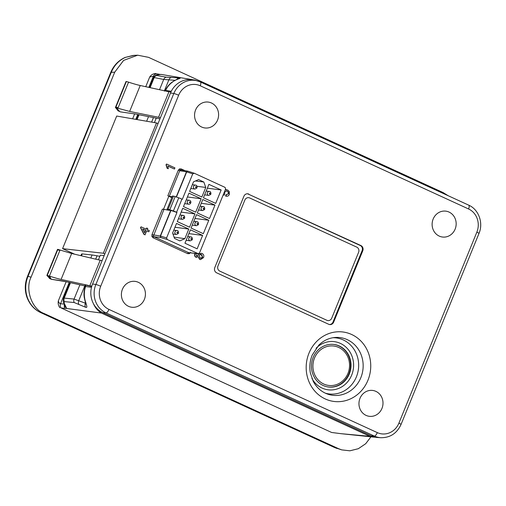 <?xml version="1.0" encoding="UTF-8"?>
<svg xmlns="http://www.w3.org/2000/svg" width="506" height="506" viewBox="0 0 506 506"><rect width="100%" height="100%" fill="white"/><g stroke="black" fill="none" stroke-linecap="round" stroke-linejoin="round"><path stroke-width="0.76" d="M115.849 107.291L115.57 107.133L115.893 107.177A5.958 0.626 22.2 0 1 118.107 107.765L128.556 82.155A38.943 4.092 -157.8 0 0 140.225 85.501L168.903 91.75M115.893 107.177L126.348 81.561A5.958 0.626 22.2 0 1 128.556 82.155A5.958 0.626 22.2 0 0 126.348 81.561L126.019 81.517L126.348 81.561L115.703 107.651L129.644 111.434L160.446 117.658M115.57 107.133L126.019 81.517L115.374 107.614L115.703 107.651M60.05 250.021L49.417 276.08A5.958 0.626 -157.8 0 0 47.21 275.492L48.943 276.592L47.709 276.421L49.847 277.579L48.544 277.402L50.834 278.578L49.297 278.363L51.302 279.287L49.417 276.08A5.958 0.626 -157.8 0 0 47.21 275.492L57.855 249.401L60.05 250.021L71.669 253.5L61.087 279.432A38.943 4.092 22.2 0 1 49.417 276.08L59.866 250.47A5.958 0.626 -157.8 0 0 57.659 249.875L46.881 275.447L49.847 277.579L48.544 277.402L50.834 278.578L49.297 278.363L51.302 279.287L59.67 280.476A80.277 8.438 22.2 0 1 65.755 281.627L85.331 286.035L65.881 281.671A0.797 0.67 -77.3 0 1 65.755 281.627M49.493 277.889L49.297 278.363L49.493 277.889M48.721 276.965L48.544 277.402L48.721 276.965M47.88 276.004L47.709 276.421L47.88 276.004M178.359 233.298A1.986 1.828 97.8 0 0 176.955 230.565A1.986 1.828 97.8 0 0 175.013 231.761A1.986 1.828 97.8 0 0 176.417 234.499A1.986 1.828 -82.2 0 1 175.114 231.546A1.986 1.828 -82.2 0 1 176.955 230.565L173.798 230.129M184.538 218.149A1.986 1.828 97.8 0 0 183.134 215.417A1.986 1.828 97.8 0 0 181.192 216.612A1.986 1.828 97.8 0 0 182.596 219.351A1.986 1.828 -82.2 0 1 181.293 216.404A1.986 1.828 -82.2 0 1 183.134 215.417L179.978 214.98M190.718 203.001A1.986 1.828 97.8 0 0 189.314 200.268A1.986 1.828 97.8 0 0 187.372 201.464A1.986 1.828 97.8 0 0 188.776 204.203A1.986 1.828 97.8 0 0 190.718 203.001M192.21 239.661A1.986 1.828 97.8 0 0 190.806 236.922A1.986 1.828 97.8 0 0 188.864 238.124A1.986 1.828 97.8 0 0 190.269 240.862A1.986 1.828 -82.2 0 1 188.966 237.909A1.986 1.828 -82.2 0 1 190.806 236.922L187.707 236.498M198.39 224.512A1.986 1.828 97.8 0 0 196.986 221.773A1.986 1.828 97.8 0 0 195.044 222.975A1.986 1.828 97.8 0 0 196.448 225.714A1.986 1.828 -82.2 0 1 195.145 222.76A1.986 1.828 -82.2 0 1 196.986 221.773L193.811 221.337M204.569 209.364A1.986 1.828 97.8 0 0 203.172 206.625A1.986 1.828 97.8 0 0 201.224 207.827A1.986 1.828 97.8 0 0 202.628 210.566A1.986 1.828 -82.2 0 1 201.331 207.612A1.986 1.828 -82.2 0 1 203.172 206.625L200.072 206.201M210.755 194.215A1.986 1.828 97.8 0 0 209.351 191.477A1.986 1.828 97.8 0 0 207.409 192.678A1.986 1.828 97.8 0 0 208.814 195.417A1.986 1.828 -82.2 0 1 207.511 192.463A1.986 1.828 -82.2 0 1 209.351 191.477L206.176 191.04M196.904 187.852A1.986 1.828 97.8 0 0 195.499 185.12A1.986 1.828 97.8 0 0 193.558 186.316A1.986 1.828 97.8 0 0 194.962 189.054A1.986 1.828 -82.2 0 1 193.659 186.107A1.986 1.828 -82.2 0 1 195.499 185.12L192.343 184.684M448.221 195.746L443.066 192.552L148.555 57.342L137.657 55.192L134.141 55.344L125.425 57.38C118.91 60.372 114.185 65.356 111.257 72.326L27.988 276.384C25.186 283.442 24.99 290.514 27.394 297.604C30.012 304.599 34.528 309.628 40.935 312.695L334.611 447.525L341.746 449.885L349.867 450.808L358.324 448.708L365.705 443.711L370.955 436.823M27.394 297.604A7.951 1.524 160.4 0 1 26.963 297.307C29.702 304.498 34.307 309.609 40.765 312.632A7.951 2.992 -65.3 0 0 40.935 312.695L44.028 313.473C31.973 309.292 24.864 289.35 31.075 277.155L114.723 72.181L111.257 72.326A7.951 0.835 -157.8 0 0 110.744 72.415C113.66 65.495 118.436 60.511 125.071 57.463L133.28 55.401M31.075 277.155L27.988 276.384A7.951 0.835 -157.8 0 0 27.469 276.466L110.744 72.415M336.958 448.455L334.434 447.462A7.951 2.992 -65.3 0 0 334.611 447.525L338.546 448.683L44.028 313.473M137.657 55.192L123.59 60.416L114.723 72.181M338.546 448.683L341.746 449.885M159.947 118.878L134.919 113.932L120.415 111.883L117.74 110.65L117.949 110.137M117.74 110.65L119.289 110.827L117 109.644L117.19 109.182M117 109.644L118.322 109.796L116.184 108.632L116.374 108.176M116.184 108.632L117.43 108.771L115.374 107.614M170.984 91.921L168.96 91.757L158.542 117.291M59.898 307.724C58.399 305.788 57.874 303.524 58.323 300.931C58.785 302.626 59.525 303.562 60.537 303.72A3.972 3.65 96.1 0 0 61.182 307.99L331.632 432.478L341.208 433.699A3.972 1.404 -83.3 0 1 341.208 433.699L341.215 433.699A3.972 1.404 -83.3 0 0 341.227 433.699M66.071 307.382A3.972 3.472 -28.9 0 1 64.951 306.225L63.25 301.582A3.972 3.131 -12.5 0 0 64.079 302.974L66.716 308.483L61.182 307.99M85.16 285.523L85.046 284.954L91.719 286.453M91.807 286.143A79.48 8.349 22.2 0 1 89.802 285.726L100.207 260.236L102.085 260.666M57.855 249.401L57.532 249.35L46.881 275.447L47.21 275.492L57.659 249.875M98.423 259.818L100.314 255.182L104.147 255.612M100.207 260.236L71.669 253.5M63.25 301.582L63.452 298.388L64.211 298.097L74.078 299.071L85.425 303.195A3.972 3.352 110.6 0 0 85.647 307.287L74.205 302.544L64.363 301.614L64.079 302.974M91.491 287.3L85.267 286.491C84.04 290.039 83.692 293.67 84.236 297.383L84.236 297.383A3.972 0.468 -8.6 0 0 84.572 297.515C85.065 302.588 88.645 308.464 85.647 307.287M80.884 255.675L81.555 254.031L82.238 253.93L81.466 255.815M90.827 258.022L92.073 254.973L82.238 253.93M92.073 254.973L97.057 255.789L95.678 259.173M99.834 256.365L97.057 255.789M66.014 281.684A0.797 0.67 -77.3 0 1 65.881 281.671L51.302 279.287M88.639 285.473L61.087 279.432M93.452 303.701A21.094 19.418 97.8 0 0 101.396 313.056L66.716 308.483M74.673 254.208L62.573 248.648L103.332 253.253L104.831 253.942M158.011 123.635L156.506 122.945L103.332 253.253M156.506 122.945L116.69 116.045L62.573 248.648M156.126 118.417L154.431 122.585M154.279 76.431L153.356 76.279A3.972 3.662 -80.5 0 1 156.733 73.851L159.839 74.357M160.744 74.382A3.972 3.65 95.2 0 1 160.997 74.395A3.972 3.65 95.2 0 1 161.148 74.414L157.151 74.907L156.651 75.464L166.177 77.165L179.244 77.93C182.653 78.126 176.366 78.892 172.495 82.061A21.322 19.626 97.8 0 0 165.607 90.447L171.3 91.27M157.151 74.907A3.972 3.479 68.9 0 0 156.253 75.109L160.997 74.395L193.735 79.891A21.094 19.418 97.8 0 0 190.844 79.644M175.07 80.302L163.704 79.455L154.235 77.576M176.828 79.448A3.972 3.289 -84.6 0 1 179.244 77.93M165.146 90.966A1.189 1.094 98.3 0 0 165.607 90.447L165.26 90.473C166.872 87.064 169.162 84.281 172.135 82.124L172.135 82.124A3.972 1.17 54.3 0 1 172.495 82.061M196.682 80.701L196.296 80.517A21.094 19.418 97.8 0 0 193.735 79.891M148.821 87.386L153.356 76.279L149.713 76.975C151.193 74.856 153.109 73.712 155.462 73.547L156.733 73.851M341.215 433.699L369.88 436.317A21.094 19.418 97.8 0 0 373.548 437.095A21.094 19.418 97.8 0 0 375.325 437.197M101.396 313.056L369.88 436.317M333.903 344.447A21.461 19.753 -82.2 0 1 348.836 373.966A21.461 19.753 -82.2 0 1 328.09 386.963M313.157 357.438A21.461 19.753 97.8 0 0 328.318 386.995A21.461 19.753 97.8 0 0 349.298 374.029A21.461 19.753 97.8 0 0 334.137 344.472A21.461 19.753 97.8 0 0 313.157 357.438M122.427 289.268A13.048 12.011 97.8 0 0 131.155 307.155A13.048 12.011 97.8 0 0 144.393 299.35A13.048 12.011 97.8 0 0 134.685 281.33A13.048 12.011 97.8 0 0 122.427 289.268M195.594 109.973A13.048 12.011 97.8 0 0 204.323 127.866A13.048 12.011 97.8 0 0 217.561 120.061A13.048 12.011 97.8 0 0 207.852 102.035A13.048 12.011 97.8 0 0 195.594 109.973M433.161 219.041A13.048 12.011 97.8 0 0 441.89 236.934A13.048 12.011 97.8 0 0 455.128 229.129A13.048 12.011 97.8 0 0 445.425 211.103A13.048 12.011 97.8 0 0 433.161 219.041M359.994 398.336A13.048 12.011 97.8 0 0 368.722 416.223A13.048 12.011 97.8 0 0 381.96 408.418A13.048 12.011 97.8 0 0 372.258 390.392A13.048 12.011 97.8 0 0 359.994 398.336M169.301 196.303L167.847 195.759L178.283 170.193L179.744 170.718L169.301 196.303L172.185 196.714M167.1 209.174L168.1 209.307L173.476 196.138L172.476 195.999L167.1 209.174L176.974 212.463L166.582 237.915L167.284 239.534L198.339 253.734L188.896 252.709M170.908 210.566L160.497 236.074L160.781 237.567L153.988 236.745L188.586 252.627L198.023 253.645L199.478 253.013L225.625 188.94L225.069 187.384L194.323 173.267L187.783 171.142L186.695 171.882L176.43 197.036M173.476 196.138A3.972 0.417 22.2 0 1 175.171 196.606L178.757 197.827A3.972 0.417 22.2 0 1 181.945 199.105L176.569 212.28A3.972 0.417 -157.8 0 0 173.381 211.002L169.795 209.775A3.972 0.417 -157.8 0 0 168.1 209.307M194.323 173.267L192.735 173.836L182.343 199.288L181.945 199.105M184.861 238.674L188.789 229.06L176.531 223.431L172.609 233.045L174.532 238.446L179.832 240.881L184.861 238.674L174.064 237.131M188.789 229.06L174.968 227.257M202.621 235.41L190.433 229.813L184.956 243.234L197.144 248.832L202.621 235.41L188.883 233.614M208.807 220.262L203.33 233.683L191.072 228.054L196.549 214.633L208.807 220.262L194.987 218.459M189.541 227.207L177.29 221.577L182.717 208.282L194.968 213.911L189.541 227.207M181.154 212.109L194.968 213.911M193.507 181.825L198.567 179.611L203.829 182.027L205.765 187.454L201.856 197.03L189.598 191.407L193.507 181.825M205.765 187.454L197.017 186.265M195.506 180.952L203.829 182.027M214.987 205.113L209.509 218.535L197.321 212.937L202.798 199.516L214.987 205.113L201.249 203.317M221.16 189.984L208.908 184.355L203.437 197.757L215.695 203.387L221.16 189.984L207.346 188.181M201.154 198.763L188.959 193.165L183.488 206.587L195.677 212.178L201.154 198.763L187.41 196.967M176.569 212.28L176.974 212.463M190.579 252.386L189.358 253.67L187.675 253.658L153.084 237.776L151.926 236.485L151.977 234.664L162.407 209.098L169.706 210.369M151.977 234.664L160.269 236.017L170.68 210.502M160.269 236.017L160.781 237.567L167.284 239.534M194.026 173.172L187.878 171.18L186.467 171.819L179.744 170.718L180.351 170.079A1.189 0.405 66.3 0 1 179.504 168.915L181.186 168.922A1.189 0.449 -65.3 0 0 181.097 170.029M187.739 171.129L180.933 170.003M176.208 196.954L186.461 171.825M171.8 197.669L167.847 195.759M167.448 209.332L167.151 210.072M102.781 312.638A21.91 20.164 -82.2 0 1 92.566 283.999L170.509 92.996A21.91 20.164 -82.2 0 1 193.153 79.967L196.233 80.599A21.701 19.974 -82.2 0 1 200.231 81.915A3.972 1.493 114.7 0 1 200.357 81.953A3.972 1.493 114.7 0 1 200.237 85.773A17.723 16.319 97.8 0 0 178.65 95.242L100.707 286.244A17.723 16.319 97.8 0 0 108.967 309.419A3.972 1.493 114.7 0 1 105.975 312.872L102.781 312.638L371.132 435.837L374.332 436.071L105.975 312.872A21.701 19.974 -82.2 0 1 95.862 284.505L173.805 93.502L170.509 92.996M108.967 309.419L377.318 432.617A3.972 1.493 114.7 0 1 374.332 436.071A21.701 19.974 -82.2 0 0 380.771 437.715L377.634 437.5A21.91 20.164 -82.2 0 1 371.132 435.837M167.309 168.277L166.246 164.785L166.556 164.033L174.924 167.872L174.444 169.042L167.922 166.05L168.296 168.732L167.075 168.245L166.019 164.754L166.531 164.096M145.728 230.356L142.717 228.978L144.691 232.899L145.728 230.356L142.762 229.073M144.558 232.633L145.494 230.325M144.969 234.746L143.868 234.316L140.491 227.611L141.035 226.884M145.171 234.841L144.102 234.348L140.725 227.643L141.06 226.821L146.209 229.186L146.683 228.016L147.758 228.503L147.278 229.68L149.314 230.616L148.84 231.786L146.803 230.85L144.944 234.809M146 229.091L146.683 228.016M148.84 231.786L146.772 230.913M226.321 196.246L225.594 196.081L225.967 194.861L228.149 193.874C228.522 192.59 228.124 191.673 226.954 191.141L226.346 190.939M225.233 189.889L227.599 189.965L229.275 191.565L229.345 194.355C228.598 195.98 227.422 196.562 225.828 196.113L226.195 194.892L226.58 194.974M226.195 194.892L228.149 193.874M228.383 193.906C228.756 192.622 228.358 191.704 227.188 191.173L226.954 191.141M227.188 191.173L226.454 190.952L224.632 192.179L224.74 194.089L224.158 195.208L223.279 194.696M224.158 195.208L223.317 194.589M226.207 196.233L225.594 196.081M202.577 257.143L201.698 254.663C200.642 254.265 199.857 254.613 199.345 255.701L200.231 258.168C201.274 258.579 202.052 258.237 202.577 257.143L201.04 254.486M200.68 258.313L202.343 257.111M196.372 256.055L198.162 255.188L198.105 253.708M196.423 253.525L196.031 254.151L196.606 256.087L198.396 255.22L198.327 253.734M199.275 253.342L199.339 254.214L201.47 253.278L202.191 253.5C203.735 254.41 204.184 255.777 203.538 257.598L200.578 259.584L199.769 259.35L198.352 256.637L196.119 257.257C194.829 256.453 194.475 255.271 195.057 253.721L195.208 253.392M196.543 257.396L195.892 257.225C194.595 256.422 194.241 255.239 194.829 253.689L194.974 253.367M196.429 257.383L195.892 257.225M199.345 253.923L201.35 253.266M200.465 259.572L199.541 259.319L198.124 256.605M360.259 245.511L360.892 245.555A4.016 3.694 -82.2 0 1 362.764 250.805L362.113 250.704A3.972 3.656 97.8 0 0 360.259 245.511L248.168 194.045A3.972 3.656 97.8 0 0 247.295 193.779M360.892 245.555L248.168 194.045M329.197 324.466A3.972 3.656 97.8 0 0 332.999 322.056L333.644 322.158A4.016 3.694 -82.2 0 1 329.495 324.542A4.016 3.694 -82.2 0 1 328.755 324.302L216.663 272.835A4.016 3.694 -82.2 0 1 214.791 267.585L243.911 196.239A4.016 3.694 -82.2 0 1 247.605 193.785A4.016 3.694 -82.2 0 1 248.8 194.095M332.999 322.056L362.113 250.704M333.644 322.158L362.764 250.805M225.29 189.75L226.549 189.674M174.444 169.042L167.954 166.139M168.068 168.625L167.075 168.245M195.531 186.973A0.398 0.367 97.8 0 0 195.658 187.517A0.398 0.367 97.8 0 0 196.031 186.828A0.398 0.367 97.8 0 0 195.531 186.973M189.345 202.122A0.398 0.367 97.8 0 0 189.472 202.666A0.398 0.367 97.8 0 0 189.978 202.514A0.398 0.367 97.8 0 0 189.851 201.976A0.398 0.367 97.8 0 0 189.345 202.122M176.986 232.418A0.398 0.367 97.8 0 0 177.113 232.962A0.398 0.367 97.8 0 0 177.486 232.273A0.398 0.367 97.8 0 0 176.986 232.418M219.819 271.14L326.889 320.298A3.972 3.656 97.8 0 0 331.727 318.173L358.609 252.311A3.972 3.656 97.8 0 0 356.755 247.118L249.679 197.96A3.972 3.656 97.8 0 0 244.841 200.085L217.966 265.947A3.972 3.656 97.8 0 0 219.819 271.14L326.889 320.298M314.498 358.052A19.867 18.292 -82.2 0 1 338.697 347.439A19.867 18.292 -82.2 0 1 347.957 373.415A19.867 18.292 -82.2 0 1 323.764 384.029A19.867 18.292 -82.2 0 1 314.498 358.052M209.383 193.336A0.398 0.367 97.8 0 0 210.009 193.728A0.398 0.367 97.8 0 0 209.882 193.184A0.398 0.367 97.8 0 0 209.383 193.336M203.203 208.485A0.398 0.367 97.8 0 0 203.323 209.022A0.398 0.367 97.8 0 0 203.829 208.877A0.398 0.367 97.8 0 0 203.703 208.333A0.398 0.367 97.8 0 0 203.203 208.485M190.838 238.781A0.398 0.367 97.8 0 0 191.464 239.174A0.398 0.367 97.8 0 0 191.338 238.63A0.398 0.367 97.8 0 0 190.838 238.781M125.425 57.38A7.951 2.707 -113.7 0 0 125.071 57.463M64.319 304.941A3.972 3.65 96.1 0 0 65.255 308.483M69.233 282.424L60.537 303.72L64.553 304.15M84.761 285.922L78.822 300.475A3.972 3.359 114.4 0 0 78.727 304.081M79.891 284.827L74.078 299.071A3.972 3.65 95.6 0 0 74.205 302.544M70.492 282.709L64.211 298.097A3.972 3.65 95.6 0 0 64.363 301.614M85.046 284.954A1.189 1.094 98.3 0 1 85.622 286.453A21.322 19.626 97.8 0 0 84.572 297.515M117.923 108.214L128.556 82.155M129.644 111.434L140.225 85.501M150.086 87.664L154.128 77.766A3.972 3.662 -80 0 1 156.651 75.464M159.51 89.733L163.704 79.455A3.972 3.662 -80 0 1 166.177 77.165M164.393 90.802L168.833 79.916A3.972 3.264 -88 0 1 171.186 77.513M151.617 122.098L153.375 117.79M146.651 121.238L148.473 116.766M137.063 119.574L139.017 114.792M137.752 114.527L135.779 119.353M132.642 118.809L134.653 113.882M145.741 86.709L149.713 76.975M58.323 300.931L66.153 281.734M308.976 353.188A35.022 32.232 -82.2 0 1 351.619 334.479A35.022 32.232 -82.2 0 1 367.944 380.259A35.022 32.232 -82.2 0 1 325.301 398.968A35.022 32.232 -82.2 0 1 308.976 353.188M360.835 377.678A29.082 26.767 97.8 0 0 334.744 337.496C328.786 338.071 323.498 340.589 318.875 345.048L312.183 355.123C309.881 360.886 309.267 366.812 310.342 372.897L313.252 381.385C316.503 387.419 321.101 391.587 327.028 393.883A29.082 26.767 97.8 0 0 360.835 377.678M332.91 337.73A28.241 25.996 -82.2 0 1 356.407 376.843A28.241 25.996 -82.2 0 1 325.333 393.168M311.936 378.501A24.282 22.353 97.8 0 0 332.486 389.905A24.282 22.353 97.8 0 0 351.67 375.123A24.282 22.353 97.8 0 0 344.295 345.737A24.282 22.353 97.8 0 0 316.073 348.261M153.084 237.776A1.189 0.449 114.7 0 1 153.988 236.745L153.413 236.093L151.926 236.485M189.25 252.747A1.189 0.405 -113.7 0 0 189.358 253.67M178.283 170.193L179.504 168.915M181.192 170.079L180.351 170.079L181.192 170.079M181.186 168.922L184.994 170.667M187.675 253.658A1.189 0.449 114.7 0 1 188.586 252.627M163.874 209.604L153.413 236.093M160.497 236.074L166.582 237.915M175.171 196.606L169.795 209.775M173.381 211.002L178.757 197.827M192.735 173.836L186.695 171.882M168.84 196.233L163.432 209.484M92.566 283.999L95.862 284.505A3.972 0.417 22.2 0 1 100.707 286.244M178.65 95.242A3.972 0.417 22.2 0 0 173.805 93.502A21.701 19.974 -82.2 0 1 196.233 80.599L200.357 81.953L468.708 205.151A3.972 1.493 114.7 0 1 468.588 208.978L200.237 85.773M377.318 432.617A17.723 16.319 97.8 0 0 398.905 423.149L476.854 232.146A3.972 0.417 22.2 0 1 478.992 233.437C483.559 222.969 478.746 209.465 468.708 205.151A3.972 1.493 114.7 0 0 468.581 205.113M476.854 232.146A17.723 16.319 97.8 0 0 468.588 208.978M398.905 423.149A3.972 0.417 22.2 0 1 401.049 424.439L478.992 233.437M183.166 217.27A0.398 0.367 97.8 0 0 183.292 217.814A0.398 0.367 97.8 0 0 183.672 217.125A0.398 0.367 97.8 0 0 183.166 217.27M197.017 223.633A0.398 0.367 97.8 0 0 197.144 224.171A0.398 0.367 97.8 0 0 197.65 224.025A0.398 0.367 97.8 0 0 197.523 223.481A0.398 0.367 97.8 0 0 197.017 223.633M189.314 200.268L186.24 199.845M195.499 185.12C196.632 185.032 197.112 186.006 196.935 188.042L194.962 189.054L190.794 188.485M209.351 191.477C210.483 191.388 210.964 192.369 210.793 194.405L208.814 195.417L204.626 194.842M203.172 206.625C204.297 206.537 204.778 207.517 204.607 209.554L202.628 210.566L198.523 210.003M196.986 221.773C198.118 221.685 198.599 222.665 198.428 224.702L196.448 225.714L192.261 225.138M190.806 236.922C191.938 236.833 192.419 237.814 192.242 239.85L190.269 240.862L186.157 240.299M188.776 204.203L184.684 203.646M183.134 215.417C184.266 215.328 184.747 216.302 184.576 218.339L182.596 219.351L178.428 218.782M176.955 230.565C178.087 230.477 178.561 231.451 178.39 233.487L176.417 234.499L172.957 234.025M26.963 297.307C24.579 290.324 24.75 283.379 27.469 276.466M334.434 447.462L40.765 312.632M84.236 297.383L85.799 304.169L86.02 302.98M63.452 298.388L69.904 282.576M85.267 286.491L85.078 285.428L85.678 285.814M156.253 75.109C154.811 75.818 153.913 76.653 153.552 77.614L149.504 87.538M172.135 82.124C178.586 78.095 177.397 79.455 178.447 78.772L177.916 79.107M165.266 90.473L164.38 91.099M136.468 119.473L138.429 114.666M373.548 437.095L341.632 433.743M380.771 437.715C390.139 437.81 396.9 433.383 401.049 424.439"/></g></svg>

